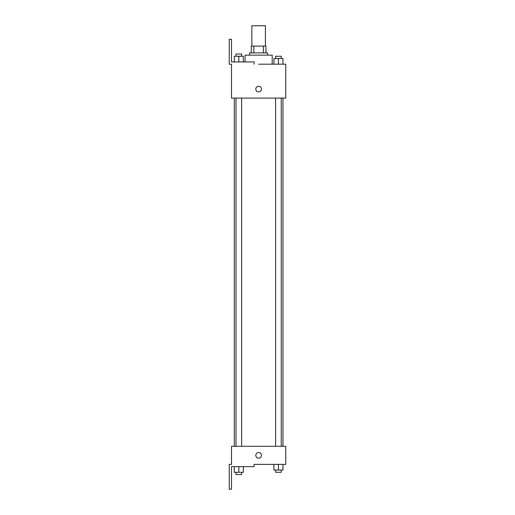 <?xml version="1.0" encoding="UTF-8"?>
<svg xmlns="http://www.w3.org/2000/svg" width="515" height="515" viewBox="0 0 515 515"><rect width="100%" height="100%" fill="white"/><g stroke="black" fill="none" stroke-linecap="round" stroke-linejoin="round"><path stroke-width="0.77" d="M265.412 46.099L265.412 25.75L251.848 25.75L251.848 46.099M253.869 52.884L253.869 46.099L251.281 46.099L251.281 52.884L251.281 46.099M253.869 46.099L265.978 46.099L265.978 52.884M263.39 52.884L263.39 46.099M249.588 55.144L249.588 52.884L267.671 52.884L267.671 55.144M278.435 64.188L278.435 58.536L273.916 58.536L273.916 64.188L272.197 64.188L272.197 55.144L245.063 55.144L245.063 61.929M258.633 64.188L285.761 64.188L282.96 64.188L282.96 58.536L278.435 58.536M255.807 89.056A2.826 2.826 0 0 1 260.043 86.61A2.826 2.826 0 0 1 260.043 91.503A2.826 2.826 0 0 1 255.807 89.056M254.107 64.188L254.107 61.929L231.499 61.929L231.499 39.314L229.239 39.314L229.239 64.188L231.499 64.188L231.499 98.101L285.761 98.101L285.761 64.188M231.499 446.293L285.761 446.293L285.761 464.382L254.107 464.382L254.107 466.642L231.499 466.642L231.499 489.25L229.239 489.25L229.239 464.382L231.499 464.382L231.499 446.293M255.807 455.337A2.826 2.826 0 0 1 260.043 452.891A2.826 2.826 0 0 1 260.043 457.784A2.826 2.826 0 0 1 255.807 455.337M273.916 464.382L273.916 470.034L282.96 470.034L282.96 464.382L282.96 470.034M278.435 470.034L278.435 464.382M281.261 470.034L281.261 472.294L275.609 472.294L275.609 470.034M234.299 466.642L234.299 472.294L243.344 472.294L243.344 466.642L243.344 472.294M238.825 472.294L238.825 466.642M241.651 472.294L241.651 474.553L235.999 474.553L235.999 472.294M282.96 64.188L282.96 58.536M281.261 58.536L281.261 56.27L275.609 56.27L275.609 58.536M234.299 61.929L234.299 56.27L243.344 56.27L243.344 61.929L243.344 56.27M238.825 61.929L238.825 56.27M241.651 56.27L241.651 54.011L235.999 54.011L235.999 56.27M282.96 446.293L282.96 98.101M234.299 446.293L234.299 98.101M275.609 98.101L275.609 446.293M281.261 98.101L281.261 446.293M241.651 446.293L241.651 98.101M235.999 446.293L235.999 98.101"/></g></svg>
